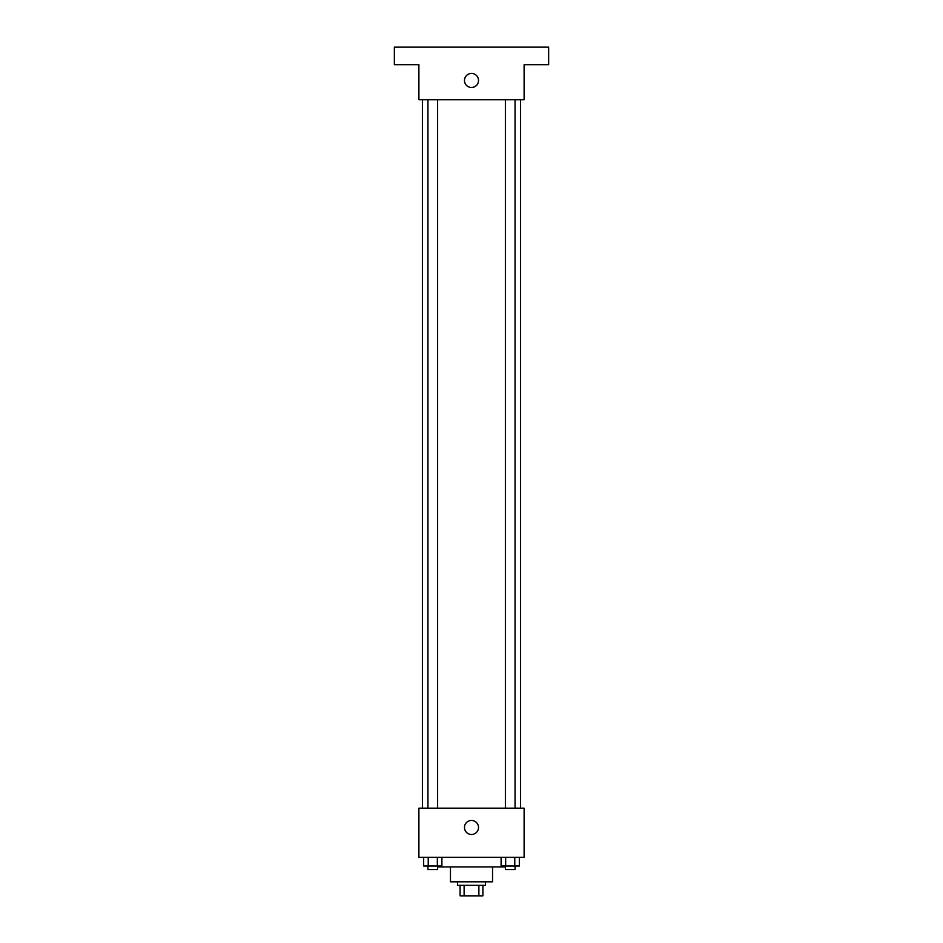 <?xml version="1.0" encoding="UTF-8"?>
<svg xmlns="http://www.w3.org/2000/svg" width="943" height="943" viewBox="0 0 943 943"><rect width="100%" height="100%" fill="white"/><g stroke="black" fill="none" stroke-linecap="round" stroke-linejoin="round"><path stroke-width="1.41" d="M478.879 885.324L478.879 895.85L460.101 895.85L460.101 885.324M478.879 895.85L482.899 895.85L482.899 885.324L482.899 895.85M485.527 881.823L485.527 885.324L457.473 885.324L457.473 881.823M464.121 885.324L464.121 895.85M492.541 866.912L492.541 881.823L450.459 881.823L450.459 866.912M504.811 866.039L504.811 866.912L438.189 866.912L438.189 866.039M524.108 857.27L418.892 857.27L418.892 808.175L524.108 808.175L524.108 857.27M478.514 827.459A7.014 7.014 0 0 1 467.987 833.541A7.014 7.014 0 0 1 467.987 821.388A7.014 7.014 0 0 1 478.514 827.459M520.595 99.758L520.595 808.175M505.377 808.175L505.377 99.758M437.623 99.758L437.623 808.175M524.108 99.758L418.892 99.758L418.892 64.69L394.351 64.69L394.351 47.15L548.649 47.15L548.649 64.69L524.108 64.69L524.108 99.758M478.514 80.461A7.014 7.014 0 0 1 467.987 86.544A7.014 7.014 0 0 1 467.987 74.391A7.014 7.014 0 0 1 478.514 80.461M519.334 857.27L519.334 866.039L501.11 866.039L501.11 857.27M514.772 857.27L514.772 866.039M505.66 857.27L505.66 866.039M515.055 866.039L515.055 869.552L505.377 869.552L505.377 866.039M441.89 857.27L441.89 866.039L423.666 866.039L423.666 857.27M437.34 857.27L437.34 866.039M428.228 857.27L428.228 866.039M437.623 866.039L437.623 869.552L427.945 869.552L427.945 866.039M422.405 99.758L422.405 808.175M515.055 808.175L515.055 99.758M427.945 99.758L427.945 808.175"/></g></svg>
